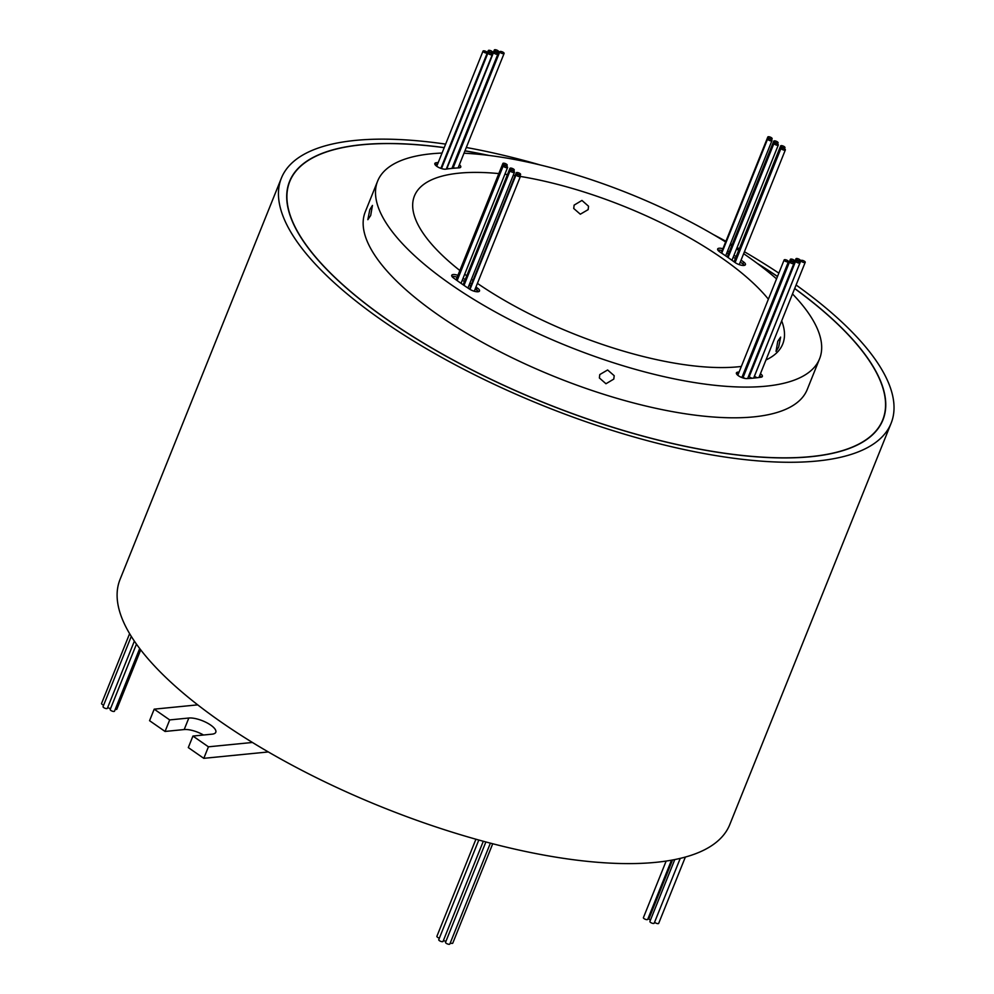 <?xml version="1.0" encoding="UTF-8"?>
<svg xmlns="http://www.w3.org/2000/svg" width="994" height="994" viewBox="0 0 994 994"><rect width="100%" height="100%" fill="white"/><g stroke="black" fill="none" stroke-linecap="round" stroke-linejoin="round"><path stroke-width="1.49" d="M444.194 147.684A319.546 110.334 21.9 0 0 361.717 144.813A319.546 110.334 21.9 0 0 289.751 181.529A319.546 110.334 21.9 0 0 461.378 364.388A319.546 110.334 21.9 0 0 810.756 456.606A319.546 110.334 21.9 0 0 882.722 419.89A319.546 110.334 21.9 0 0 794.666 288.571M782.166 279.724A319.546 110.334 21.9 0 0 781.396 279.19M777.482 276.531A319.546 110.334 21.9 0 0 757.751 263.758M488.017 155.325A319.546 110.334 21.9 0 0 464.931 150.889M460.259 150.094A319.546 110.334 21.9 0 0 459.34 149.945M444.231 147.597A319.757 110.409 21.9 0 0 361.567 144.714A319.757 110.409 21.9 0 0 289.552 181.442A319.757 110.409 21.9 0 0 461.291 364.438A319.757 110.409 21.9 0 0 810.905 456.706A319.757 110.409 21.9 0 0 882.92 419.977A319.757 110.409 21.9 0 0 794.703 288.484M139.694 648.51L114.496 711.195A2.311 0.795 -158.1 0 1 113.975 711.456A2.311 0.795 -158.1 0 1 111.44 710.797A2.311 0.795 -158.1 0 1 110.197 709.467L136.464 644.124M140.713 649.84L116.845 709.182A2.311 0.795 -158.1 0 1 116.323 709.455A2.311 0.795 -158.1 0 1 115.242 709.343M134.364 641.118L107.352 708.337A2.311 0.795 -158.1 0 1 106.83 708.598A2.311 0.795 -158.1 0 1 104.295 707.939A2.311 0.795 -158.1 0 1 103.053 706.61L131.283 636.384M671.497 860.195L647.703 919.375A2.311 0.795 -158.1 0 1 647.181 919.649A2.311 0.795 -158.1 0 1 644.646 918.978A2.311 0.795 -158.1 0 1 643.404 917.648L666.154 861.065M680.256 858.369L654.189 923.202A2.311 0.795 -158.1 0 1 653.667 923.463A2.311 0.795 -158.1 0 1 651.145 922.792A2.311 0.795 -158.1 0 1 649.902 921.475L674.777 859.561M685.351 857.064L658.687 923.364A2.311 0.795 -158.1 0 1 658.165 923.637A2.311 0.795 -158.1 0 1 654.599 922.196M490.39 843.148L449.835 944.039A2.311 0.795 -158.1 0 1 449.313 944.3A2.311 0.795 -158.1 0 1 446.778 943.629A2.311 0.795 -158.1 0 1 445.536 942.312L485.88 841.955M483.308 841.259L443.038 941.417A2.311 0.795 -158.1 0 1 442.516 941.691A2.311 0.795 -158.1 0 1 439.994 941.02A2.311 0.795 -158.1 0 1 438.752 939.69L478.81 840.017M492.726 843.757L452.779 943.132A2.311 0.795 -158.1 0 1 452.258 943.393A2.311 0.795 -158.1 0 1 450.257 942.971M446.02 941.082A2.311 0.795 -158.1 0 1 445.859 941.119A2.311 0.795 -158.1 0 1 443.411 940.498M787.919 261.931A2.311 0.795 21.9 0 0 788.441 261.671A2.311 0.795 21.9 0 0 787.198 260.341A2.311 0.795 21.9 0 0 784.676 259.67A2.311 0.795 21.9 0 0 784.154 259.943A2.311 0.795 21.9 0 0 785.397 261.273A2.311 0.795 21.9 0 0 787.919 261.931M740.803 377.099A2.311 0.795 21.9 0 0 741.611 377.148A2.311 0.795 21.9 0 0 742.133 376.888L788.441 261.671M793.398 263.683A2.311 0.795 21.9 0 0 793.92 263.41A2.311 0.795 21.9 0 0 792.678 262.081A2.311 0.795 21.9 0 0 790.143 261.422A2.311 0.795 21.9 0 0 789.621 261.683A2.311 0.795 21.9 0 0 790.864 263.012A2.311 0.795 21.9 0 0 793.398 263.683M799.462 263.075A2.311 0.795 21.9 0 0 799.984 262.814A2.311 0.795 21.9 0 0 798.741 261.484A2.311 0.795 21.9 0 0 796.206 260.813A2.311 0.795 21.9 0 0 795.685 261.087A2.311 0.795 21.9 0 0 796.927 262.404A2.311 0.795 21.9 0 0 799.462 263.075M753.614 378.105A2.311 0.795 21.9 0 0 753.663 378.031L799.984 262.814M799.735 260.763A2.311 0.795 21.9 0 0 800.257 260.503A2.311 0.795 21.9 0 0 799.014 259.173A2.311 0.795 21.9 0 0 796.48 258.502A2.311 0.795 21.9 0 0 795.958 258.775A2.311 0.795 21.9 0 0 797.2 260.093A2.311 0.795 21.9 0 0 799.735 260.763M794.144 261.323A2.311 0.795 21.9 0 0 794.666 261.049A2.311 0.795 21.9 0 0 793.423 259.732A2.311 0.795 21.9 0 0 790.889 259.061A2.311 0.795 21.9 0 0 790.367 259.322A2.311 0.795 21.9 0 0 791.609 260.652A2.311 0.795 21.9 0 0 794.144 261.323M804.705 262.553A2.311 0.795 21.9 0 0 805.227 262.292A2.311 0.795 21.9 0 0 803.984 260.962A2.311 0.795 21.9 0 0 801.45 260.304A2.311 0.795 21.9 0 0 800.928 260.565A2.311 0.795 21.9 0 0 802.183 261.894A2.311 0.795 21.9 0 0 804.705 262.553M758.907 377.509A2.311 0.795 21.9 0 0 758.919 377.509L805.227 262.292M506.679 165.451A2.311 0.795 21.9 0 0 507.201 165.178A2.311 0.795 21.9 0 0 505.946 163.861A2.311 0.795 21.9 0 0 503.424 163.19A2.311 0.795 21.9 0 0 502.902 163.451A2.311 0.795 21.9 0 0 504.144 164.78A2.311 0.795 21.9 0 0 506.679 165.451M507.077 167.75A2.311 0.795 21.9 0 0 507.599 167.477A2.311 0.795 21.9 0 0 506.356 166.16A2.311 0.795 21.9 0 0 503.821 165.489A2.311 0.795 21.9 0 0 503.299 165.75A2.311 0.795 21.9 0 0 504.554 167.079A2.311 0.795 21.9 0 0 507.077 167.75M460.508 282.967A2.311 0.795 21.9 0 0 460.769 282.967A2.311 0.795 21.9 0 0 461.291 282.694L507.599 167.477M513.96 172.521A2.311 0.795 21.9 0 0 514.482 172.248A2.311 0.795 21.9 0 0 513.239 170.931A2.311 0.795 21.9 0 0 510.705 170.26A2.311 0.795 21.9 0 0 510.183 170.521A2.311 0.795 21.9 0 0 511.425 171.85A2.311 0.795 21.9 0 0 513.96 172.521M467.503 287.738A2.311 0.795 21.9 0 0 467.64 287.738A2.311 0.795 21.9 0 0 468.162 287.465L514.482 172.248M520.073 174.745A2.311 0.795 21.9 0 0 520.583 174.484A2.311 0.795 21.9 0 0 519.34 173.155A2.311 0.795 21.9 0 0 516.818 172.484A2.311 0.795 21.9 0 0 516.296 172.757A2.311 0.795 21.9 0 0 517.539 174.087A2.311 0.795 21.9 0 0 520.073 174.745M513.736 170.347A2.311 0.795 21.9 0 0 514.258 170.086A2.311 0.795 21.9 0 0 513.003 168.756A2.311 0.795 21.9 0 0 510.481 168.085A2.311 0.795 21.9 0 0 509.959 168.359A2.311 0.795 21.9 0 0 511.202 169.676A2.311 0.795 21.9 0 0 513.736 170.347M519.912 176.646A2.311 0.795 21.9 0 0 520.434 176.385A2.311 0.795 21.9 0 0 519.179 175.056A2.311 0.795 21.9 0 0 516.656 174.397A2.311 0.795 21.9 0 0 516.135 174.658A2.311 0.795 21.9 0 0 517.377 175.988A2.311 0.795 21.9 0 0 519.912 176.646M503.585 53.701A2.311 0.795 21.9 0 0 504.107 53.44A2.311 0.795 21.9 0 0 502.865 52.11A2.311 0.795 21.9 0 0 500.342 51.439A2.311 0.795 21.9 0 0 499.82 51.713A2.311 0.795 21.9 0 0 501.063 53.03A2.311 0.795 21.9 0 0 503.585 53.701M498.118 51.961A2.311 0.795 21.9 0 0 498.64 51.688A2.311 0.795 21.9 0 0 497.398 50.371A2.311 0.795 21.9 0 0 494.863 49.7A2.311 0.795 21.9 0 0 494.341 49.961A2.311 0.795 21.9 0 0 495.584 51.29A2.311 0.795 21.9 0 0 498.118 51.961M492.055 52.558A2.311 0.795 21.9 0 0 492.577 52.297A2.311 0.795 21.9 0 0 491.334 50.967A2.311 0.795 21.9 0 0 488.799 50.296A2.311 0.795 21.9 0 0 488.278 50.57A2.311 0.795 21.9 0 0 489.52 51.887A2.311 0.795 21.9 0 0 492.055 52.558M491.781 54.869A2.311 0.795 21.9 0 0 492.303 54.608A2.311 0.795 21.9 0 0 491.061 53.278A2.311 0.795 21.9 0 0 488.526 52.607A2.311 0.795 21.9 0 0 488.004 52.881A2.311 0.795 21.9 0 0 489.247 54.198A2.311 0.795 21.9 0 0 491.781 54.869M497.373 54.322A2.311 0.795 21.9 0 0 497.895 54.049A2.311 0.795 21.9 0 0 496.64 52.732A2.311 0.795 21.9 0 0 494.117 52.061A2.311 0.795 21.9 0 0 493.596 52.322A2.311 0.795 21.9 0 0 494.838 53.651A2.311 0.795 21.9 0 0 497.373 54.322M784.838 150.193A2.311 0.795 21.9 0 0 785.359 149.92A2.311 0.795 21.9 0 0 784.117 148.591A2.311 0.795 21.9 0 0 781.582 147.932A2.311 0.795 21.9 0 0 781.06 148.193A2.311 0.795 21.9 0 0 782.315 149.522A2.311 0.795 21.9 0 0 784.838 150.193M784.44 147.895A2.311 0.795 21.9 0 0 784.949 147.621A2.311 0.795 21.9 0 0 783.707 146.304A2.311 0.795 21.9 0 0 781.185 145.633A2.311 0.795 21.9 0 0 780.663 145.894A2.311 0.795 21.9 0 0 781.905 147.224A2.311 0.795 21.9 0 0 784.44 147.895M777.556 143.111A2.311 0.795 21.9 0 0 778.078 142.85A2.311 0.795 21.9 0 0 776.836 141.521A2.311 0.795 21.9 0 0 774.301 140.862A2.311 0.795 21.9 0 0 773.779 141.123A2.311 0.795 21.9 0 0 775.022 142.453A2.311 0.795 21.9 0 0 777.556 143.111M771.443 140.887A2.311 0.795 21.9 0 0 771.965 140.626A2.311 0.795 21.9 0 0 770.723 139.297A2.311 0.795 21.9 0 0 768.188 138.626A2.311 0.795 21.9 0 0 767.666 138.899A2.311 0.795 21.9 0 0 768.921 140.216A2.311 0.795 21.9 0 0 771.443 140.887M725.645 255.856A2.311 0.795 21.9 0 0 725.657 255.843L771.965 140.626M777.78 145.286A2.311 0.795 21.9 0 0 778.302 145.025A2.311 0.795 21.9 0 0 777.059 143.695A2.311 0.795 21.9 0 0 774.525 143.024A2.311 0.795 21.9 0 0 774.003 143.298A2.311 0.795 21.9 0 0 775.258 144.615A2.311 0.795 21.9 0 0 777.78 145.286M731.969 260.279A2.311 0.795 21.9 0 0 731.994 260.242L778.302 145.025M486.811 53.08A2.311 0.795 21.9 0 0 487.333 52.806A2.311 0.795 21.9 0 0 486.078 51.489A2.311 0.795 21.9 0 0 483.556 50.818A2.311 0.795 21.9 0 0 483.034 51.079A2.311 0.795 21.9 0 0 484.277 52.409A2.311 0.795 21.9 0 0 486.811 53.08M440.615 168.272A2.311 0.795 21.9 0 0 441.013 168.023L487.333 52.806M771.605 138.986A2.311 0.795 21.9 0 0 772.127 138.725A2.311 0.795 21.9 0 0 770.884 137.396A2.311 0.795 21.9 0 0 768.35 136.725A2.311 0.795 21.9 0 0 767.828 136.998A2.311 0.795 21.9 0 0 769.083 138.315A2.311 0.795 21.9 0 0 771.605 138.986M438.255 162.457A221.513 76.488 21.9 0 0 436.105 162.755A6.61 2.286 21.9 0 0 434.825 163.488A6.61 2.286 21.9 0 0 438.379 167.278A6.61 2.286 21.9 0 0 445.61 169.191A6.61 2.286 21.9 0 0 445.809 169.166A208.28 71.916 -158.1 0 1 459.054 167.849A6.61 2.286 21.9 0 0 459.278 167.837A6.61 2.286 21.9 0 0 460.756 167.079A6.61 2.286 21.9 0 0 459.39 164.706M455.314 162.42A6.61 2.286 21.9 0 0 454.444 162.109M459.713 167.762A6.61 2.286 21.9 0 0 458.607 166.619M454.531 164.345A6.61 2.286 21.9 0 0 453.674 164.035M457.923 275.338A6.61 2.286 21.9 0 0 451.748 275.288A6.61 2.286 21.9 0 0 453.55 277.997A221.513 76.488 21.9 0 0 469.528 289.092A6.61 2.286 21.9 0 0 478.027 291.751A6.61 2.286 21.9 0 0 479.518 290.981A6.61 2.286 21.9 0 0 477.232 287.949A208.28 71.916 -158.1 0 1 475.927 287.08M478.462 291.677A6.61 2.286 21.9 0 0 476.461 289.863A208.28 71.916 -158.1 0 1 475.157 289.005M739.076 372.067A208.28 71.916 -158.1 0 1 738.12 372.116A6.61 2.286 21.9 0 0 736.405 372.899A6.61 2.286 21.9 0 0 739.822 376.602A6.61 2.286 21.9 0 0 746.979 378.602A221.513 76.488 21.9 0 0 754.222 378.055A221.513 76.488 21.9 0 0 761.056 377.211A6.61 2.286 21.9 0 0 762.348 376.477A6.61 2.286 21.9 0 0 760.447 373.707M744.481 373.483A208.28 71.916 -158.1 0 1 744.158 373.52A208.28 71.916 -158.1 0 1 743.45 373.582M738.306 373.98A208.28 71.916 -158.1 0 1 737.349 374.042A6.61 2.286 21.9 0 0 736.691 374.117M745.251 371.57A208.28 71.916 -158.1 0 1 744.928 371.594A208.28 71.916 -158.1 0 1 744.233 371.669M722.911 248.736A6.61 2.286 21.9 0 0 717.656 248.985A6.61 2.286 21.9 0 0 719.942 252.016A208.28 71.916 -158.1 0 1 734.951 262.453A6.61 2.286 21.9 0 0 743.934 265.435A6.61 2.286 21.9 0 0 745.425 264.677A6.61 2.286 21.9 0 0 743.624 261.969A221.513 76.488 21.9 0 0 741.064 260.117M744.369 265.373A6.61 2.286 21.9 0 0 742.841 263.895A221.513 76.488 21.9 0 0 740.294 262.031M777.768 341.302L780.638 337.115L778.65 347.117L776.028 351.379L777.768 341.302M599.78 374.564L607.62 369.979L614.205 375.707L613.795 379.087L605.967 383.746L599.37 377.956L599.78 374.564M369.805 209.672L372.452 205.423L370.687 215.499L367.842 219.686L369.805 209.672M574.134 205.112L581.95 200.44L588.547 206.243L588.15 209.635L580.31 214.207L573.724 208.479L574.134 205.112M498.826 173.59A198.477 68.536 21.9 0 0 459.129 173.155A198.477 68.536 21.9 0 0 414.436 195.955A198.477 68.536 21.9 0 0 459.862 270.505M464.695 274.232A198.477 68.536 21.9 0 0 466.77 275.785M471.479 279.227A198.477 68.536 21.9 0 0 473.045 280.333M477.418 283.377A198.477 68.536 21.9 0 0 738.033 366.811A198.477 68.536 21.9 0 0 741.338 366.438M796.095 285.005A328.579 113.465 -158.1 0 1 891.109 423.27A328.579 113.465 -158.1 0 1 817.105 461.017A328.579 113.465 -158.1 0 1 457.849 366.19A328.579 113.465 -158.1 0 1 281.364 178.15A328.579 113.465 -158.1 0 1 355.367 140.403A328.579 113.465 -158.1 0 1 445.635 144.118M460.719 146.516A328.579 113.465 -158.1 0 1 461.638 146.677M466.298 147.497A328.579 113.465 -158.1 0 1 540.45 165.029M713.195 234.472A328.579 113.465 -158.1 0 1 725.906 241.293M730.478 243.816A328.579 113.465 -158.1 0 1 732.131 244.735M737.088 247.531A328.579 113.465 -158.1 0 1 739.3 248.798M744.419 251.755A328.579 113.465 -158.1 0 1 778.849 273.139M782.775 275.773A328.579 113.465 -158.1 0 1 783.545 276.295M891.109 423.27L729.77 824.598A328.579 113.465 -158.1 0 1 655.767 862.345A328.579 113.465 -158.1 0 1 252.439 742.468A328.579 113.465 -158.1 0 1 197.719 704.858A328.579 113.465 -158.1 0 1 120.025 579.49L281.364 178.15M792.504 293.938A238.162 82.241 -158.1 0 1 819.565 358.822L807.215 389.549A238.162 82.241 -158.1 0 1 753.576 416.896A238.162 82.241 -158.1 0 1 493.173 348.173A238.162 82.241 -158.1 0 1 365.258 211.871L377.608 181.156A238.162 82.241 -158.1 0 1 431.247 153.797A238.162 82.241 -158.1 0 1 442.044 153.051M458.122 152.977A238.162 82.241 -158.1 0 1 459.091 153.014M463.999 153.213A238.162 82.241 -158.1 0 1 725.645 241.952M730.105 244.76A238.162 82.241 -158.1 0 1 731.708 245.779M736.542 248.91A238.162 82.241 -158.1 0 1 738.679 250.326M743.649 253.681A238.162 82.241 -158.1 0 1 776.55 278.854M780.228 282.11A238.162 82.241 -158.1 0 1 780.949 282.756M819.565 358.822A238.162 82.241 -158.1 0 1 765.927 386.181A238.162 82.241 -158.1 0 1 505.524 317.446A238.162 82.241 -158.1 0 1 377.608 181.156M789.621 261.683L743.313 376.9A2.311 0.795 21.9 0 0 745.053 378.466M795.958 258.775L749.638 373.993A2.311 0.795 21.9 0 0 750.01 374.726M800.928 260.565L754.62 375.782A2.311 0.795 21.9 0 0 757.465 377.695M761.292 377.173A6.61 2.286 21.9 0 0 759.677 375.62M790.367 259.322L744.059 374.539A2.311 0.795 21.9 0 0 744.108 374.9M795.685 261.087L749.377 376.304A2.311 0.795 21.9 0 0 752.296 378.229M784.154 259.943L737.834 375.16A2.311 0.795 21.9 0 0 737.809 375.285M516.296 172.757L469.976 287.974A2.311 0.795 21.9 0 0 470.299 288.67M457.153 277.251A6.61 2.286 21.9 0 0 452.022 276.518M470.758 286.036A208.28 71.916 -158.1 0 1 469.18 284.943M464.434 281.6A208.28 71.916 -158.1 0 1 462.334 280.084M509.959 168.359L463.639 283.576A2.311 0.795 21.9 0 0 464.335 284.57M502.902 163.451L456.581 278.668A2.311 0.795 21.9 0 0 457.464 279.786M494.341 49.961L448.021 165.178A2.311 0.795 21.9 0 0 448.083 165.538M488.004 52.881L441.684 168.098A2.311 0.795 21.9 0 0 441.932 168.707M437.484 164.37A221.513 76.488 21.9 0 0 435.335 164.681A6.61 2.286 21.9 0 0 435.099 164.718M493.596 52.322L447.275 167.539A2.311 0.795 21.9 0 0 448.406 168.806M488.278 50.57L441.957 165.787A2.311 0.795 21.9 0 0 442.33 166.507M499.82 51.713L453.5 166.93A2.311 0.795 21.9 0 0 454.581 168.16M780.663 145.894L734.342 261.111A2.311 0.795 21.9 0 0 735.225 262.23M767.828 136.998L721.52 252.203A2.311 0.795 21.9 0 0 721.843 252.898M735.374 258.552A221.513 76.488 21.9 0 0 733.249 257.098M728.465 253.855A221.513 76.488 21.9 0 0 726.875 252.799L727.645 250.886A6.61 2.286 21.9 0 0 727.645 250.873A221.513 76.488 21.9 0 1 729.236 251.929M722.141 250.65A6.61 2.286 21.9 0 0 717.929 250.215M773.779 141.123L727.471 256.34A2.311 0.795 21.9 0 0 728.167 257.334M471.529 284.11A208.28 71.916 -158.1 0 1 469.951 283.029M465.204 279.687A208.28 71.916 -158.1 0 1 463.105 278.171M736.144 256.638A221.513 76.488 21.9 0 0 734.019 255.172M746.643 365.668A198.477 68.536 21.9 0 0 747.699 365.481M765.964 359.977A198.477 68.536 21.9 0 0 782.738 344.011A198.477 68.536 21.9 0 0 781.682 320.876M772.301 304.263A198.477 68.536 21.9 0 0 771.667 303.406M768.374 299.169A198.477 68.536 21.9 0 0 520.396 176.447M515.14 175.615A198.477 68.536 21.9 0 0 513.239 175.342M507.462 174.559A198.477 68.536 21.9 0 0 504.877 174.248M782.203 279.637A319.757 110.409 21.9 0 0 781.433 279.115M777.519 276.444A319.757 110.409 21.9 0 0 756.956 263.161M488.998 155.449A319.757 110.409 21.9 0 0 464.968 150.802M460.297 150.019A319.757 110.409 21.9 0 0 459.377 149.858M252.439 742.468L208.429 746.817L192.935 736.057L212.057 734.168A16.538 5.715 21.9 0 0 215.785 732.267A16.538 5.715 21.9 0 0 206.901 722.8A16.538 5.715 21.9 0 0 188.823 718.028L169.688 719.917L154.194 709.157L197.719 704.858M268.355 751.949L203.795 758.335L188.301 747.575L192.935 736.057M203.522 735.013A16.538 5.715 21.9 0 0 184.188 729.546L165.054 731.447L149.56 720.687L154.194 709.157M203.795 758.335L208.429 746.817M165.054 731.447L169.688 719.917M439.373 938.137A2.311 0.795 -158.1 0 1 436.9 936.311L475.927 839.222M650.449 920.096A2.311 0.795 -158.1 0 1 648.958 918.655L672.528 859.996M649.355 917.648A2.311 0.795 -158.1 0 1 648.448 917.524M103.637 705.168A2.311 0.795 -158.1 0 1 101.562 703.466L129.618 633.663M110.595 708.461A2.311 0.795 -158.1 0 1 107.7 707.455M476.461 289.863L477.232 287.949M737.349 374.042L738.12 372.116M742.841 263.895L743.624 261.969M184.188 729.546L188.823 718.028M435.335 164.681L436.105 162.755M881.193 423.692L882.722 419.89M793.92 263.41L747.625 378.565M800.257 260.503L799.623 262.081M794.666 261.049L793.871 263.05M507.201 165.178L506.716 166.358M520.583 174.484L520.098 175.69M514.258 170.086L513.786 171.254M520.434 176.385L474.262 291.242M504.107 53.44L458.097 167.911M498.64 51.688L497.832 53.688M492.577 52.297L491.943 53.875M492.303 54.608L446.281 169.092M497.895 54.049L451.922 168.408M785.359 149.92L739.25 264.64M784.949 147.621L784.477 148.802M778.078 142.85L777.606 144.031M772.127 138.725L771.642 139.93M483.034 51.079L436.726 166.271M774.003 143.298L728.08 257.545M767.666 138.899L721.719 253.209M781.06 148.193L735.1 262.553M516.135 174.658L470.013 289.391M510.183 170.521L464.012 285.39M503.299 165.75L457.141 280.594M288.223 185.331L289.751 181.529"/></g></svg>
